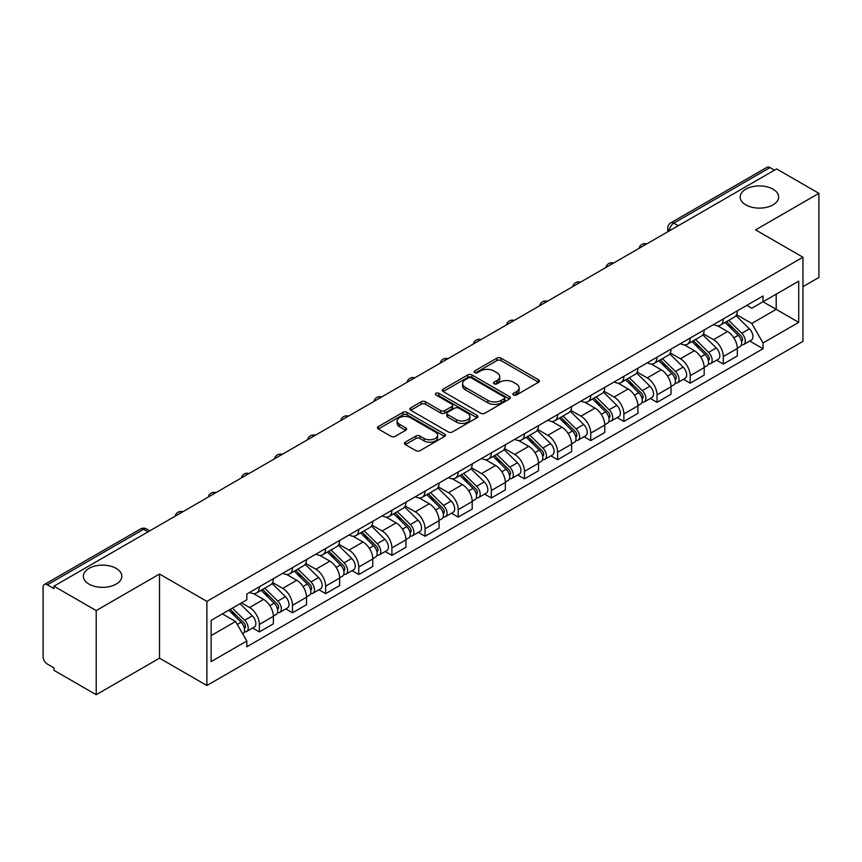 <?xml version="1.0" encoding="UTF-8"?>
<svg xmlns="http://www.w3.org/2000/svg" width="862" height="862" viewBox="0 0 862 862"><rect width="100%" height="100%" fill="white"/><g stroke="black" fill="none" stroke-linecap="round" stroke-linejoin="round"><path stroke-width="1.29" d="M513.483 395.001A2.069 1.196 0 0 0 516.403 395.001L538.556 382.211A2.952 1.702 0 0 0 539.418 381.004A2.952 1.702 0 0 0 538.556 379.808L501.027 358.139A2.952 1.702 0 0 0 496.857 358.139L474.703 370.929A2.069 1.196 0 0 0 474.1 371.77A2.069 1.196 0 0 0 474.703 372.61A2.069 1.196 0 0 0 477.623 372.61L480.49 370.951A9.439 5.452 0 0 1 493.829 370.951L496.954 372.761A9.439 5.452 0 0 1 499.723 376.619A9.439 5.452 0 0 1 496.954 380.465L494.088 382.125A2.069 1.196 0 0 0 493.484 382.965A2.069 1.196 0 0 0 494.088 383.805A2.069 1.196 0 0 0 497.008 383.805L499.874 382.157A9.439 5.452 0 0 1 513.224 382.157L516.349 383.956A9.439 5.452 0 0 1 519.118 387.814A9.439 5.452 0 0 1 516.349 391.66L513.483 393.32A2.069 1.196 0 0 0 512.879 394.16A2.069 1.196 0 0 0 513.483 395.001L513.483 393.32M116.176 568.392A19.223 11.098 0 0 0 95.219 565.978A19.223 11.098 0 0 0 83.355 576.236A19.223 11.098 0 0 0 88.98 584.091A19.223 11.098 0 0 0 109.937 586.494A19.223 11.098 0 0 0 121.811 576.236A19.223 11.098 0 0 0 116.176 568.392M773.02 189.166A19.223 11.098 0 0 0 752.063 186.763A19.223 11.098 0 0 0 740.189 197.021A19.223 11.098 0 0 0 745.824 204.865A19.223 11.098 0 0 0 766.781 207.268A19.223 11.098 0 0 0 778.645 197.021A19.223 11.098 0 0 0 773.02 189.166M405.312 442.163A2.952 1.702 0 0 0 404.45 443.37A2.952 1.702 0 0 0 405.312 444.577L415.85 450.654A2.952 1.702 0 0 0 420.02 450.654L444.62 436.441A2.952 1.702 0 0 0 445.482 435.245A2.952 1.702 0 0 0 444.62 434.039L407.09 412.37A2.952 1.702 0 0 0 402.92 412.37L378.31 426.571A2.952 1.702 0 0 0 377.448 427.778A2.952 1.702 0 0 0 378.31 428.985L391.036 436.323A2.952 1.702 0 0 0 395.205 436.323L405.733 430.246A2.952 1.702 0 0 0 406.595 429.039A2.952 1.702 0 0 0 405.733 427.843L399.429 424.201A7.887 4.558 0 0 1 397.113 420.979A7.887 4.558 0 0 1 401.983 416.766A7.887 4.558 0 0 1 410.581 417.758L435.288 432.024A7.887 4.558 0 0 1 437.605 435.245A7.887 4.558 0 0 1 432.735 439.448A7.887 4.558 0 0 1 424.136 438.467L420.02 436.086A2.952 1.702 0 0 0 415.85 436.086L405.312 442.163L405.312 444.577M206.88 601.385L159.513 574.027L96.21 610.576L53.929 586.171L776.63 168.93L818.9 193.336L755.597 229.885L802.964 257.232L206.88 601.385L206.88 685.516L802.964 341.374L802.964 257.232M480.694 413.21A2.952 1.702 0 0 0 484.864 413.21L509.474 399.009A2.952 1.702 0 0 0 510.336 397.802A2.952 1.702 0 0 0 509.474 396.595L471.934 374.927A2.952 1.702 0 0 0 467.764 374.927L443.165 389.139A2.952 1.702 0 0 0 442.292 390.335A2.952 1.702 0 0 0 443.165 391.542L480.694 413.21M436.797 395.453A2.069 1.196 0 0 1 438.887 395.744L438.887 393.287L477.042 415.322A2.952 1.702 0 0 1 477.904 416.518A2.952 1.702 0 0 1 477.042 417.725L452.442 431.927A2.952 1.702 0 0 1 448.272 431.927L410.732 410.258L410.732 407.855A2.952 1.702 0 0 0 409.87 409.062A2.952 1.702 0 0 0 410.732 410.258M410.732 407.855L421.27 401.778A2.952 1.702 0 0 1 425.44 401.778L440.654 410.56A2.952 1.702 0 0 0 444.824 410.56L451.817 406.53A2.952 1.702 0 0 0 452.679 405.323A2.952 1.702 0 0 0 451.817 404.127L435.967 394.968A2.069 1.196 0 0 1 435.364 394.128A2.069 1.196 0 0 1 436.635 393.029A2.069 1.196 0 0 1 438.887 393.287M96.21 610.576L96.21 694.718L53.929 670.313L53.929 667.856L47.345 664.052A6.012 3.47 -120 0 1 43.1 656.693L43.1 587.281A6.012 3.47 -120 0 1 44.339 584.522L140.571 528.966A6.012 3.47 60 0 1 143.577 529.268L47.345 584.824A6.012 3.47 -120 0 0 44.339 584.522M802.964 286.669L818.9 277.478L818.9 193.336M96.21 694.718L159.513 658.169L206.88 685.516M53.929 586.171L53.929 588.627L47.345 584.824M678.275 225.715L673.815 223.139A6.012 3.47 60 0 0 670.808 222.838L767.04 167.282A6.012 3.47 60 0 1 770.035 167.584L673.815 223.139A6.012 3.47 120 0 0 669.558 230.499L669.558 230.747M774.507 170.159L770.035 167.584M723.304 318.929A13.824 7.973 60 0 1 720.449 325.136L734.467 317.033A13.824 7.973 -120 0 0 737.322 310.837M703.403 333.809L713.531 339.65A13.824 7.973 60 0 1 723.304 356.577L737.322 348.485A13.824 7.973 -120 0 0 727.55 331.558L717.518 325.771M737.322 348.485L737.322 355.963L723.304 364.066L716.581 360.176M720.449 325.136A13.824 7.973 60 0 1 713.639 324.511M723.304 356.577L723.304 364.066M690.171 338.066A13.824 7.973 60 0 1 687.305 344.261L701.323 336.169A13.824 7.973 -120 0 0 704.189 329.963M683.447 379.312L690.171 383.191L704.189 375.099L704.189 367.621A13.824 7.973 -120 0 0 694.416 350.694L684.385 344.897M687.305 344.261A13.824 7.973 60 0 1 680.506 343.636M670.27 352.946L680.398 358.786A13.824 7.973 60 0 1 690.171 375.713L690.171 383.191M657.027 357.191A13.824 7.973 60 0 1 654.161 363.398L668.19 355.306A13.824 7.973 -120 0 0 671.045 349.099M650.304 398.449L657.027 402.328L671.045 394.236L671.045 386.747A13.824 7.973 -120 0 0 661.273 369.83L651.241 364.033M654.161 363.398A13.824 7.973 60 0 1 647.362 362.773M637.126 372.072L647.254 377.922A13.824 7.973 60 0 1 657.027 394.85L657.027 402.328M623.883 376.328A13.824 7.973 60 0 1 621.028 382.534L635.046 374.431A13.824 7.973 -120 0 0 637.912 368.236M617.17 417.574L623.883 421.464L637.912 413.361L637.912 405.883A13.824 7.973 -120 0 0 628.139 388.956L618.097 383.17M621.028 382.534A13.824 7.973 60 0 1 614.218 381.909M603.993 391.208L614.121 397.048A13.824 7.973 60 0 1 623.883 413.975L623.883 421.464M590.75 395.464A13.824 7.973 60 0 1 587.884 401.66L601.902 393.568A13.824 7.973 -120 0 0 604.768 387.361M584.027 436.711L590.75 440.59L604.768 432.498L604.768 425.02A13.824 7.973 -120 0 0 594.995 408.092L584.964 402.295M587.884 401.66A13.824 7.973 60 0 1 581.085 401.035M570.849 410.344L580.977 416.184A13.824 7.973 60 0 1 590.75 433.112L590.75 440.59M557.606 414.59A13.824 7.973 60 0 1 554.751 420.796L568.769 412.704A13.824 7.973 -120 0 0 571.625 406.498M550.883 455.847L557.606 459.726L571.625 451.634L571.625 444.145A13.824 7.973 -120 0 0 561.862 427.229L551.82 421.432M554.751 420.796A13.824 7.973 60 0 1 547.941 420.171M537.716 429.47L547.833 435.321A13.824 7.973 60 0 1 557.606 452.248L557.606 459.726M524.473 433.726A13.824 7.973 60 0 1 521.607 439.932L535.625 431.83A13.824 7.973 -120 0 0 538.491 425.634M517.75 474.973L524.473 478.863L538.491 470.76L538.491 463.282A13.824 7.973 -120 0 0 528.718 446.354L518.687 440.568M521.607 439.932A13.824 7.973 60 0 1 514.808 439.308M504.572 448.606L514.7 454.446A13.824 7.973 60 0 1 524.473 471.374L524.473 478.863M491.329 452.862A13.824 7.973 60 0 1 488.463 459.058L502.492 450.966A13.824 7.973 -120 0 0 505.347 444.76M484.606 494.109L491.329 497.988L505.347 489.896L505.347 482.418A13.824 7.973 -120 0 0 495.575 465.491L485.543 459.694M488.463 459.058A13.824 7.973 60 0 1 481.664 458.433M471.428 467.743L481.556 473.583A13.824 7.973 60 0 1 491.329 490.51L491.329 497.988M458.185 471.988A13.824 7.973 60 0 1 455.33 478.194L469.348 470.102A13.824 7.973 -120 0 0 472.214 463.896M451.472 513.246L458.196 517.125L472.214 509.033L472.214 501.544A13.824 7.973 -120 0 0 462.441 484.627L452.399 478.83M455.33 478.194A13.824 7.973 60 0 1 448.531 477.57M438.295 486.868L448.423 492.719A13.824 7.973 60 0 1 458.196 509.647L458.196 517.125M425.052 491.124A13.824 7.973 60 0 1 422.186 497.331L436.215 489.228A13.824 7.973 -120 0 0 439.07 483.032M418.329 532.371L425.052 536.261L439.07 528.158L439.07 520.68A13.824 7.973 -120 0 0 429.298 503.753L419.266 497.967M422.186 497.331A13.824 7.973 60 0 1 415.387 496.706M405.151 506.005L415.279 511.845A13.824 7.973 60 0 1 425.052 528.772L425.052 536.261M391.908 510.261A13.824 7.973 60 0 1 389.053 516.457L403.071 508.364A13.824 7.973 -120 0 0 405.937 502.158M385.195 551.508L391.908 555.387L405.937 547.295L405.937 539.817A13.824 7.973 -120 0 0 396.164 522.889L386.122 517.092M389.053 516.457A13.824 7.973 60 0 1 382.243 515.832M372.018 525.141L382.135 530.981A13.824 7.973 60 0 1 391.908 547.909L391.908 555.387M358.775 529.387A13.824 7.973 60 0 1 355.909 535.593L369.927 527.501A13.824 7.973 -120 0 0 372.793 521.294M352.052 570.644L358.775 574.523L372.793 566.431L372.793 558.942A13.824 7.973 -120 0 0 363.021 542.026L352.989 536.229M355.909 535.593A13.824 7.973 60 0 1 349.11 534.968M338.874 544.267L349.002 550.118A13.824 7.973 60 0 1 358.775 567.045L358.775 574.523M325.631 548.523A13.824 7.973 60 0 1 322.776 554.729L336.794 546.627A13.824 7.973 -120 0 0 339.65 540.431M318.908 589.77L325.631 593.659L339.65 585.557L339.65 578.079A13.824 7.973 -120 0 0 329.887 561.151L319.845 555.365M322.776 554.729A13.824 7.973 60 0 1 315.966 554.104M305.741 563.403L315.858 569.243A13.824 7.973 60 0 1 325.631 586.171L325.631 593.659M292.498 567.659A13.824 7.973 60 0 1 289.632 573.855L303.65 565.763A13.824 7.973 -120 0 0 306.516 559.557M285.775 608.906L292.498 612.785L306.516 604.693L306.516 597.215A13.824 7.973 -120 0 0 296.743 580.288L286.712 574.491M289.632 573.855A13.824 7.973 60 0 1 282.833 573.23M272.597 582.54L282.725 588.38A13.824 7.973 60 0 1 292.498 605.307L292.498 612.785M259.354 586.785A13.824 7.973 60 0 1 256.488 592.991L270.517 584.899A13.824 7.973 -120 0 0 273.373 578.693M252.631 628.042L259.354 631.921L273.373 623.829L273.373 616.341A13.824 7.973 -120 0 0 263.6 599.424L253.568 593.627M256.488 592.991A13.824 7.973 60 0 1 249.689 592.366M241.511 602.85L249.581 607.516A13.824 7.973 60 0 1 259.354 624.444L259.354 631.921M746.783 305.374L751.772 308.262L798.718 281.152L776.199 294.157L776.199 309.361L751.772 323.465L736.547 314.673M211.136 635.596L235.563 621.491L246.823 640.994L211.136 661.607L211.136 620.392L246.823 599.79L246.823 594.026L763.032 295.989L763.032 301.754L798.718 322.366L763.032 342.968L751.772 323.465M798.718 281.152L798.718 322.366M246.823 640.994L246.823 646.759L763.032 348.733L763.032 342.968M159.513 574.027L159.513 658.169M235.563 621.491L222.396 613.895M749.724 341.05L763.032 348.733M514.312 395.292L516.349 394.117A9.439 5.452 0 0 0 519.118 390.26L519.118 387.814M499.723 376.619L499.723 379.064A9.439 5.452 0 0 1 496.954 382.922L494.917 384.096M538.513 382.232L501.027 360.585A2.952 1.702 0 0 0 496.857 360.585L475.522 372.901M509.431 399.031L471.934 377.384A2.952 1.702 0 0 0 467.764 377.384L443.197 391.563L443.165 389.139M504.259 398.643A2.069 1.196 0 0 0 504.863 397.802A2.069 1.196 0 0 0 504.259 396.962L471.309 377.933A2.069 1.196 0 0 0 468.389 377.933L465.372 379.689A9.439 5.452 0 0 0 462.603 383.536A9.439 5.452 0 0 0 465.372 387.394L487.892 400.388A9.439 5.452 0 0 0 501.231 400.388L504.259 398.643L504.259 401.099A2.069 1.196 0 0 0 504.863 400.259L504.863 397.802M462.603 383.536L462.603 385.993A9.439 5.452 0 0 0 465.372 389.839L465.372 387.394M504.259 401.099L501.231 402.845A9.439 5.452 0 0 1 487.892 402.845L465.372 389.839M410.775 410.28L421.27 404.224L421.27 401.778M452.679 405.323L452.679 407.78A2.952 1.702 0 0 1 451.817 408.987L444.824 413.017A2.952 1.702 0 0 1 440.654 413.017L425.44 404.224A2.952 1.702 0 0 0 421.27 404.224M438.887 395.744L477.009 417.747M456.451 419.686A7.887 4.558 0 0 0 465.049 420.667A7.887 4.558 0 0 0 469.919 416.465A7.887 4.558 0 0 0 467.613 413.243L458.907 408.211A2.952 1.702 0 0 0 454.737 408.211L447.744 412.251A2.952 1.702 0 0 0 446.882 413.448A2.952 1.702 0 0 0 447.744 414.654L456.451 419.686L456.451 422.132A7.887 4.558 0 0 0 465.049 423.123A7.887 4.558 0 0 0 469.919 418.91L469.919 416.465M446.882 413.448L446.882 415.904A2.952 1.702 0 0 0 447.744 417.111L447.744 414.654M456.451 422.132L447.744 417.111M437.605 435.245L437.605 437.691A7.887 4.558 0 0 1 432.735 441.904A7.887 4.558 0 0 1 424.136 440.913L420.02 438.542A2.952 1.702 0 0 0 415.85 438.542L405.355 444.598M397.113 420.979L397.113 423.425A7.887 4.558 0 0 0 399.429 426.647L399.429 424.201M405.69 430.267L399.429 426.647M444.577 436.474L407.09 414.827A2.952 1.702 0 0 0 402.92 414.827L378.353 429.007M725.093 322.453L738.141 335.329A7.51 4.332 60 0 1 740.124 346.589L737.322 348.205M727.69 325.017L733.228 328.217M726.537 321.612L740.835 335.717A3.61 2.08 60 0 1 741.783 341.126A3.61 2.08 60 0 1 741.46 341.255M728.702 320.362L741.751 333.238A7.51 4.332 60 0 1 743.734 344.498A7.51 4.332 60 0 1 741.471 344.746M736.008 315.611L749.401 328.831A7.51 4.332 60 0 1 751.384 340.091L743.734 344.498M691.949 341.578L705.008 354.465A7.51 4.332 60 0 1 706.991 365.725L704.189 367.341M694.556 344.153L700.084 347.343M693.393 340.749L707.691 354.853A3.61 2.08 60 0 1 708.65 360.251A3.61 2.08 60 0 1 708.316 360.381M695.559 339.499L708.618 352.375A7.51 4.332 60 0 1 710.6 363.635A7.51 4.332 60 0 1 708.327 363.883M702.864 334.747L716.268 347.957A7.51 4.332 60 0 1 718.24 359.217L710.6 363.635M658.816 360.715L671.864 373.591A7.51 4.332 60 0 1 673.847 384.851L671.045 386.467M661.413 363.279L666.951 366.479M660.26 359.874L674.558 373.979A3.61 2.08 60 0 1 675.506 379.388A3.61 2.08 60 0 1 675.172 379.517M662.425 358.624L675.474 371.511A7.51 4.332 60 0 1 677.457 382.771A7.51 4.332 60 0 1 675.194 383.008M669.731 353.873L683.124 367.093A7.51 4.332 60 0 1 685.107 378.353L677.457 382.771M625.672 379.851L638.731 392.727A7.51 4.332 60 0 1 640.703 403.987L637.902 405.603M628.279 382.416L633.807 385.616M627.116 379.011L641.414 393.115A3.61 2.08 60 0 1 642.362 398.524A3.61 2.08 60 0 1 642.039 398.653M629.282 377.761L642.341 390.637A7.51 4.332 60 0 1 644.323 401.897A7.51 4.332 60 0 1 642.05 402.145M636.587 373.009L649.98 386.23A7.51 4.332 60 0 1 651.963 397.49L644.323 401.897M592.528 398.977L605.587 411.864A7.51 4.332 60 0 1 607.57 423.123L604.768 424.74M595.136 401.552L600.674 404.741M593.983 398.147L608.281 412.251A3.61 2.08 60 0 1 609.229 417.65A3.61 2.08 60 0 1 608.895 417.779M596.148 396.897L609.197 409.773A7.51 4.332 60 0 1 611.18 421.033A7.51 4.332 60 0 1 608.906 421.281M603.454 392.145L616.847 405.355A7.51 4.332 60 0 1 618.83 416.615L611.18 421.033M559.395 418.113L572.443 430.989A7.51 4.332 60 0 1 574.426 442.249L571.625 443.865M561.992 420.678L567.53 423.878M560.839 417.273L575.137 431.377A3.61 2.08 60 0 1 576.085 436.786A3.61 2.08 60 0 1 575.762 436.915M563.005 416.023L576.064 428.91A7.51 4.332 60 0 1 578.036 440.17A7.51 4.332 60 0 1 575.773 440.407M570.31 411.271L583.703 424.492A7.51 4.332 60 0 1 585.686 435.752L578.036 440.17M526.251 437.249L539.31 450.126A7.51 4.332 60 0 1 541.293 461.385L538.491 463.002M528.859 439.814L534.386 443.014M527.706 436.409L541.993 450.514A3.61 2.08 60 0 1 542.952 455.923A3.61 2.08 60 0 1 542.618 456.052M529.861 435.159L542.92 448.035A7.51 4.332 60 0 1 544.903 459.295A7.51 4.332 60 0 1 542.629 459.543M537.166 430.407L550.57 443.628A7.51 4.332 60 0 1 552.553 454.888L544.903 459.295M493.118 456.375L506.166 469.262A7.51 4.332 60 0 1 508.149 480.522L505.347 482.138M495.715 458.95L501.253 462.14M494.562 455.545L508.86 469.65A3.61 2.08 60 0 1 509.808 475.048A3.61 2.08 60 0 1 509.485 475.177M496.727 454.296L509.776 467.172A7.51 4.332 60 0 1 511.759 478.432A7.51 4.332 60 0 1 509.496 478.679M504.033 449.544L517.426 462.754A7.51 4.332 60 0 1 519.409 474.014L511.759 478.432M459.974 475.512L473.033 488.388A7.51 4.332 60 0 1 475.016 499.648L472.204 501.264M462.582 478.076L468.109 481.276M461.418 474.671L475.716 488.776A3.61 2.08 60 0 1 476.664 494.185A3.61 2.08 60 0 1 476.341 494.314M463.584 473.421L476.643 486.308A7.51 4.332 60 0 1 478.625 497.568A7.51 4.332 60 0 1 476.352 497.805M470.889 468.669L484.293 481.89A7.51 4.332 60 0 1 486.265 493.15L478.625 497.568M426.83 494.648L439.889 507.524A7.51 4.332 60 0 1 441.872 518.784L439.07 520.4M429.438 497.212L434.976 500.413M428.285 493.807L442.583 507.912A3.61 2.08 60 0 1 443.531 513.321A3.61 2.08 60 0 1 443.197 513.45M430.45 492.558L443.499 505.434A7.51 4.332 60 0 1 445.482 516.694A7.51 4.332 60 0 1 443.219 516.941M437.756 487.806L451.149 501.027A7.51 4.332 60 0 1 453.132 512.287L445.482 516.694M393.697 513.774L406.756 526.66A7.51 4.332 60 0 1 408.728 537.92L405.927 539.537M396.304 516.349L401.832 519.538M395.141 512.944L409.439 527.048A3.61 2.08 60 0 1 410.387 532.447A3.61 2.08 60 0 1 410.064 532.576M397.307 511.694L410.366 524.57A7.51 4.332 60 0 1 412.348 535.83A7.51 4.332 60 0 1 410.075 536.078M404.612 506.942L418.005 520.152A7.51 4.332 60 0 1 419.988 531.412L412.348 535.83M360.553 532.91L373.612 545.786A7.51 4.332 60 0 1 375.595 557.046L372.793 558.662M363.161 535.474L368.699 538.675M362.008 532.069L376.295 546.174A3.61 2.08 60 0 1 377.254 551.583A3.61 2.08 60 0 1 376.92 551.712M364.163 530.82L377.222 543.707A7.51 4.332 60 0 1 379.205 554.966A7.51 4.332 60 0 1 376.931 555.203M371.479 526.068L384.872 539.289A7.51 4.332 60 0 1 386.855 550.549L379.205 554.966M327.42 552.046L340.468 564.922A7.51 4.332 60 0 1 342.451 576.182L339.65 577.799M330.017 554.611L335.555 557.811M328.864 551.206L343.162 565.31A3.61 2.08 60 0 1 344.11 570.719A3.61 2.08 60 0 1 343.787 570.849M331.03 549.956L344.089 562.832A7.51 4.332 60 0 1 346.061 574.092A7.51 4.332 60 0 1 343.798 574.34M338.335 545.204L351.728 558.425A7.51 4.332 60 0 1 353.711 569.685L346.061 574.092M294.276 571.172L307.335 584.059A7.51 4.332 60 0 1 309.318 595.319L306.516 596.935M296.884 573.747L302.411 576.937M295.731 570.342L310.018 584.447A3.61 2.08 60 0 1 310.977 589.845A3.61 2.08 60 0 1 310.643 589.974M297.886 569.092L310.945 581.969A7.51 4.332 60 0 1 312.928 593.228A7.51 4.332 60 0 1 310.654 593.476M305.191 564.341L318.595 577.551A7.51 4.332 60 0 1 320.578 588.811L312.928 593.228M261.143 590.308L274.191 603.184A7.51 4.332 60 0 1 276.174 614.444L273.373 616.061M263.74 592.873L269.278 596.073M262.587 589.468L276.885 603.572A3.61 2.08 60 0 1 277.833 608.981A3.61 2.08 60 0 1 277.51 609.111M264.753 588.218L277.801 601.105A7.51 4.332 60 0 1 279.784 612.365A7.51 4.332 60 0 1 277.521 612.602M272.058 583.466L285.451 596.687A7.51 4.332 60 0 1 287.434 607.947L279.784 612.365M228.775 610.21L241.058 622.321A7.51 4.332 60 0 1 243.041 633.581L242.664 633.796M230.607 612.009L236.134 615.209M230.219 609.369L243.741 622.709A3.61 2.08 60 0 1 244.689 628.118A3.61 2.08 60 0 1 244.366 628.247M232.384 608.119L244.668 620.231A7.51 4.332 60 0 1 246.651 631.49A7.51 4.332 60 0 1 244.377 631.738M240.035 603.702L252.318 615.824A7.51 4.332 60 0 1 254.29 627.083L246.651 631.49M669.774 230.617L669.558 230.499A6.012 3.47 0 0 1 667.802 228.042L667.802 231.759M292.498 605.307L306.516 597.215M325.631 586.171L339.65 578.079M358.775 567.045L372.793 558.942M391.908 547.909L405.937 539.817M425.052 528.772L439.07 520.68M458.196 509.647L472.214 501.544M491.329 490.51L505.347 482.418M524.473 471.374L538.491 463.282M557.606 452.248L571.625 444.145M590.75 433.112L604.768 425.02M623.883 413.975L637.912 405.883M657.027 394.85L671.045 386.747M690.171 375.713L704.189 367.621M259.354 624.444L273.373 616.341M249.581 607.516L263.6 599.424M282.725 588.38L296.743 580.288M315.858 569.243L329.887 561.151M349.002 550.118L363.021 542.026M382.135 530.981L396.164 522.889M415.279 511.845L429.298 503.753M448.423 492.719L462.441 484.627M481.556 473.583L495.575 465.491M514.7 454.446L528.718 446.354M547.833 435.321L561.862 427.229M580.977 416.184L594.995 408.092M614.121 397.048L628.139 388.956M647.254 377.922L661.273 369.83M680.398 358.786L694.416 350.694M713.531 339.65L727.55 331.558M646.241 244.205A6.012 3.47 120 0 0 643.591 245.735M613.108 263.341A6.012 3.47 120 0 0 610.458 264.871M579.964 282.467A6.012 3.47 120 0 0 577.314 284.007M546.831 301.603A6.012 3.47 120 0 0 544.17 303.133M513.687 320.739A6.012 3.47 120 0 0 511.037 322.269M480.543 339.865A6.012 3.47 120 0 0 477.893 341.406M447.41 359.001A6.012 3.47 120 0 0 444.76 360.531M414.266 378.138A6.012 3.47 120 0 0 411.616 379.668M381.133 397.263A6.012 3.47 120 0 0 378.483 398.804M347.989 416.4A6.012 3.47 120 0 0 345.339 417.93M314.856 435.536A6.012 3.47 120 0 0 312.195 437.066M281.712 454.662A6.012 3.47 120 0 0 279.062 456.203M248.568 473.798A6.012 3.47 120 0 0 245.918 475.328M215.435 492.935A6.012 3.47 120 0 0 212.785 494.465M182.291 512.06A6.012 3.47 120 0 0 179.641 513.601M148.038 531.843L143.577 529.268A6.012 3.47 120 0 1 146.583 528.966A6.012 6.012 0 0 0 140.571 528.966M516.349 394.117L516.349 391.66M494.088 383.805L494.088 382.125M496.954 382.922L496.954 380.465M474.703 372.61L474.703 370.929M496.857 360.585L496.857 358.139M501.027 360.585L501.027 358.139M538.556 382.211L538.556 379.808M467.764 377.384L467.764 374.927M471.934 377.384L471.934 374.927M509.474 399.009L509.474 396.595M487.892 402.845L487.892 400.388M501.231 402.845L501.231 400.388M425.44 404.224L425.44 401.778M440.654 413.017L440.654 410.56M444.824 413.017L444.824 410.56M451.817 408.987L451.817 406.53M477.042 417.725L477.042 415.322M415.85 438.542L415.85 436.086M420.02 438.542L420.02 436.086M424.136 440.913L424.136 438.467M405.733 430.246L405.733 427.843M378.31 428.985L378.31 426.571M402.92 414.827L402.92 412.37M407.09 414.827L407.09 412.37M444.62 436.441L444.62 434.039M738.141 335.329L733.831 337.818M742.527 339.466L741.18 340.253M749.401 328.831L741.751 333.238M705.008 354.465L700.687 356.954M709.394 358.603L708.036 359.389M716.268 347.957L708.618 352.375M671.864 373.591L667.554 376.08M676.25 377.739L674.903 378.515M683.124 367.093L675.474 371.511M638.731 392.727L634.41 395.216M643.117 396.865L641.759 397.651M649.98 386.23L642.341 390.637M605.587 411.864L601.277 414.353M609.973 416.001L608.615 416.788M616.847 405.355L609.197 409.773M572.443 430.989L568.133 433.478M576.84 435.138L575.482 435.913M583.703 424.492L576.064 428.91M539.31 450.126L534.99 452.615M543.696 454.263L542.338 455.05M550.57 443.628L542.92 448.035M506.166 469.262L501.856 471.751M510.552 473.4L509.205 474.186M517.426 462.754L509.776 467.172M473.033 488.388L468.712 490.877M477.419 492.536L476.061 493.312M484.293 481.89L476.643 486.308M439.889 507.524L435.579 510.013M444.275 511.662L442.928 512.448M451.149 501.027L443.499 505.434M406.756 526.66L402.435 529.149M411.142 530.798L409.784 531.585M418.005 520.152L410.366 524.57M373.612 545.786L369.302 548.275M377.998 549.934L376.64 550.71M384.872 539.289L377.222 543.707M340.468 564.922L336.158 567.411M344.854 569.06L343.507 569.847M351.728 558.425L344.089 562.832M307.335 584.059L303.015 586.548M311.721 588.196L310.363 588.983M318.595 577.551L310.945 581.969M274.191 603.184L269.881 605.674M278.577 607.333L277.23 608.109M285.451 596.687L277.801 601.105M241.058 622.321L237.298 624.497M245.444 626.458L244.086 627.245M252.318 615.824L244.668 620.231M646.759 243.914A6.012 6.012 0 0 0 639.044 248.364M613.615 263.039A6.012 6.012 0 0 0 605.911 267.489M580.482 282.176A6.012 6.012 0 0 0 572.767 286.626M547.338 301.312A6.012 6.012 0 0 0 539.623 305.762M514.194 320.438A6.012 6.012 0 0 0 506.49 324.888M481.061 339.574A6.012 6.012 0 0 0 473.346 344.024M447.917 358.711A6.012 6.012 0 0 0 440.213 363.161M414.784 377.836A6.012 6.012 0 0 0 407.069 382.286M381.64 396.973A6.012 6.012 0 0 0 373.936 401.423M348.496 416.109A6.012 6.012 0 0 0 340.792 420.559M315.363 435.235A6.012 6.012 0 0 0 307.648 439.685M282.219 454.371A6.012 6.012 0 0 0 274.515 458.821M249.086 473.507A6.012 6.012 0 0 0 241.371 477.957M215.942 492.633A6.012 6.012 0 0 0 208.238 497.083M182.809 511.769A6.012 6.012 0 0 0 175.094 516.219M149.805 530.82L146.583 528.966M670.808 222.838A6.012 6.012 0 0 0 667.802 228.042"/></g></svg>
